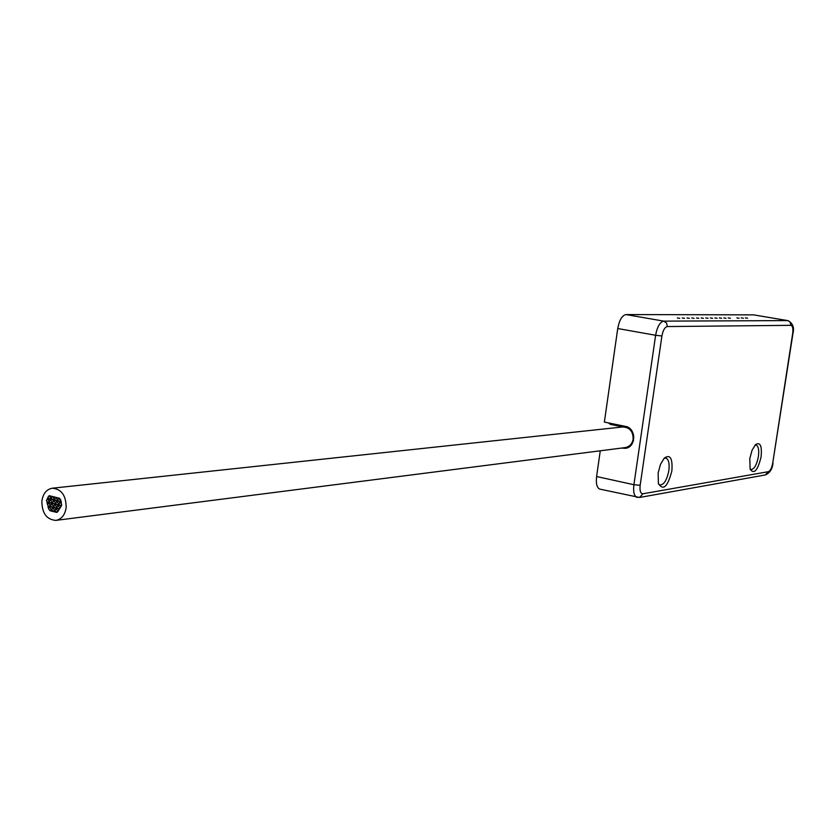 <?xml version="1.0" encoding="UTF-8"?>
<svg xmlns="http://www.w3.org/2000/svg" width="835" height="835" viewBox="0 0 835 835"><rect width="100%" height="100%" fill="white"/><g stroke="black" fill="none" stroke-linecap="round" stroke-linejoin="round"><path stroke-width="1.25" d="M658.137 473.09L658.377 483.434C663.167 491.126 667.666 486.951 671.862 470.919C672.759 458.3 670.213 454.031 664.242 458.112L660.475 464.396L658.137 473.09M749.788 458.624L750.122 469.218C754.099 474.635 757.762 470.502 761.102 456.839C762.094 445.817 760.226 441.746 755.498 444.627L752.043 450.295L749.788 458.624M787.885 320.619L753.525 314.858L625.989 314.565C622.085 315.4 619.33 320.045 617.733 328.531L604.373 422.082L625.457 426.382C636.468 428.042 636.27 447.591 625.238 448.311L621.699 448.051M679.648 318.344L677.373 317.999L679.648 318.344M684.491 318.333L682.216 317.989L684.491 318.333M689.282 318.333L687.028 317.989L689.282 318.333M694.031 318.323L691.777 317.978L694.031 318.323M698.728 318.312L696.484 317.978L698.728 318.312M703.383 318.312L701.149 317.968L703.383 318.312M707.996 318.302L705.763 317.968L707.996 318.302M712.558 318.292L710.334 317.958L712.558 318.292M717.077 318.292L714.864 317.947L717.077 318.292M721.544 318.281L719.352 317.947L721.544 318.281M725.98 318.281L723.788 317.937L725.98 318.281M730.375 318.271L728.193 317.937L730.375 318.271M739.027 318.26L736.867 317.926L739.027 318.26M743.296 318.25L741.229 317.895L743.38 318.229M747.523 318.239L745.373 317.916L747.555 318.229M600.271 450.796L596.597 476.534C595.825 483.434 596.848 487.619 599.645 489.08L600.229 489.206M627.106 447.884L625.342 447.591M629.35 445.88L630.216 446.067M631.062 444.168L631.782 444.324M630.3 445.045L631.072 445.212M608.444 422.917L610.322 424.368L622.91 426.946M627.701 427.917L629.517 428.292M658.565 484.07L659.827 484.968C663.898 484.958 666.904 480.177 668.845 470.637C669.66 463.686 668.731 459.511 666.048 458.112L664.044 458.321M750.07 469.082L750.853 469.552C754.172 469.395 756.687 465.064 758.399 456.568C759.203 450.107 758.472 446.276 756.207 445.086L754.997 445.149M53.252 506.083L51.655 503.87L50.455 505.342L52.052 507.565L53.252 506.083M56.509 506.96L54.912 504.737L53.711 506.208L55.308 508.431L56.509 506.96M55.308 502.889L53.711 500.676L52.511 502.148L54.108 504.371L55.308 502.889M50.737 497.911L49.161 495.698L47.96 497.18L49.547 499.393L50.737 497.911M49.275 495.698L59.535 498.265L60.715 499.852L61.644 505.415L57.698 511.824L56.519 512.502L57.709 511.02L56.102 508.797L54.912 510.279L56.519 512.502M633.055 439.617L633.264 437.801L633.88 437.728M632.982 435.129L633.608 435.004M59.682 507.805L58.074 505.572L56.874 507.054L58.481 509.277L59.682 507.805M54.515 510.216L52.908 507.993L51.718 509.465L53.325 511.688L54.515 510.216M51.196 509.277L49.599 507.054L48.409 508.536L50.006 510.749L51.196 509.277M61.675 504.58L60.068 502.357L58.867 503.839L60.475 506.062L61.675 504.58M49.171 501.261L47.585 499.048L46.384 500.53L47.971 502.743L49.171 501.261M60.475 500.489L58.878 498.265L57.667 499.748L59.275 501.971L60.475 500.489M54.056 498.652L52.469 496.439L51.259 497.921L52.855 500.134L54.056 498.652M55.079 511.469L53.325 511.688M66.163 507.555C66.09 495.531 61.487 489.08 52.365 488.204C46.541 489.268 43.044 493.558 41.865 501.094C41.959 513.191 46.624 519.62 55.851 520.393C61.56 519.266 64.994 514.986 66.163 507.555M47.125 499.205L47.939 497.472M47.428 504.256L46.948 502.315M48.451 508.275L47.95 506.323M50.142 510.728L52.417 511.385M55.528 512.126L53.701 511.636M55.851 520.393L625.144 447.612C629.496 446.808 632.158 444.001 633.128 439.21C633.201 431.486 629.767 427.395 622.837 426.946L52.365 488.204M51.843 510.529L50.288 510.717M50.163 505.269L48.576 503.046L47.386 504.528L48.973 506.741L50.163 505.269M58.502 503.745L56.905 501.511L55.705 502.994L57.302 505.217L58.502 503.745M51.979 502.012L50.392 499.789L49.192 501.271L50.789 503.484L51.979 502.012M57.385 499.664L55.788 497.451L54.588 498.933L56.185 501.146L57.385 499.664M677.519 317.978L679.711 318.312L677.519 317.978M682.372 317.968L684.543 318.302L682.372 317.968M687.174 317.968L689.345 318.302L687.174 317.968M691.923 317.958L694.083 318.292L691.923 317.958M696.63 317.958L698.78 318.281L696.63 317.958M701.296 317.947L703.435 318.281L701.296 317.947M705.909 317.947L708.038 318.271L705.909 317.947M710.481 317.937L712.599 318.271L710.481 317.937M715.01 317.937L717.119 318.26L715.01 317.937M719.488 317.926L721.597 318.25L719.488 317.926M723.924 317.926L726.022 318.25L723.924 317.926M728.329 317.926L730.416 318.239L728.329 317.926M737.002 317.916L739.069 318.229L737.002 317.916M745.509 317.905L747.565 318.219L745.509 317.905M790.87 325.337C792.655 325.817 793.26 328.52 792.676 333.457L772.719 463.133C771.791 468.017 770.34 470.877 768.367 471.692L642.919 493.777C640.518 493.662 639.6 490.834 640.163 485.292L661.915 335.994C662.99 330.295 664.796 327.143 667.322 326.558L790.87 325.337L790.192 322.258L788.021 320.64C792.791 323.228 794.44 327.477 792.958 333.384L792.676 333.457M667.322 326.558L666.57 323.03L663.762 321.131L787.666 320.598L753.525 314.858M661.915 335.994L655.621 335.273C657.239 326.715 659.953 321.997 663.762 321.131L625.989 314.565M640.163 485.292L633.911 484.717L655.621 335.273L617.733 328.531M637.293 497.462L636.781 497.336C634.068 495.886 633.107 491.679 633.911 484.717L596.597 476.534M642.919 493.777L639.558 497.472L765.309 474.948C769.839 473.007 772.396 469.04 773.001 463.028M768.367 471.692L765.309 474.948M772.719 463.133L792.958 333.426M625.958 447.717L622.315 448.186M632.826 440.598L633.525 440.515M599.645 489.08L639.558 497.472M633.546 440.41L632.857 440.494M52.887 503.724L51.655 503.87M53.858 507.346L52.052 507.565M56.102 504.59L54.912 504.737M57.041 508.223L55.308 508.431M54.985 500.53L53.711 500.676M55.861 504.163L54.108 504.371M59.264 505.436L58.074 505.572M59.285 509.183L58.481 509.277M54.129 507.847L52.908 507.993M57.271 508.661L56.102 508.797M50.831 506.908L49.599 507.054M49.411 502.576L47.971 502.743M48.493 498.944L47.585 499.048M54.682 499.925L52.855 500.134M632.888 432.739L632.22 432.812M61.289 501.731L59.275 501.971M633.671 435.348L633.045 435.421M61.425 502.2L60.068 502.357M61.299 505.968L60.475 506.062M51.467 499.173L49.547 499.393M49.63 502.931L48.576 503.046M50.632 506.542L48.973 506.741M58.095 501.376L56.905 501.511M59.035 505.018L57.302 505.217M51.749 499.633L50.392 499.789M52.657 503.275L50.789 503.484M57.855 500.958L56.185 501.146"/></g></svg>
